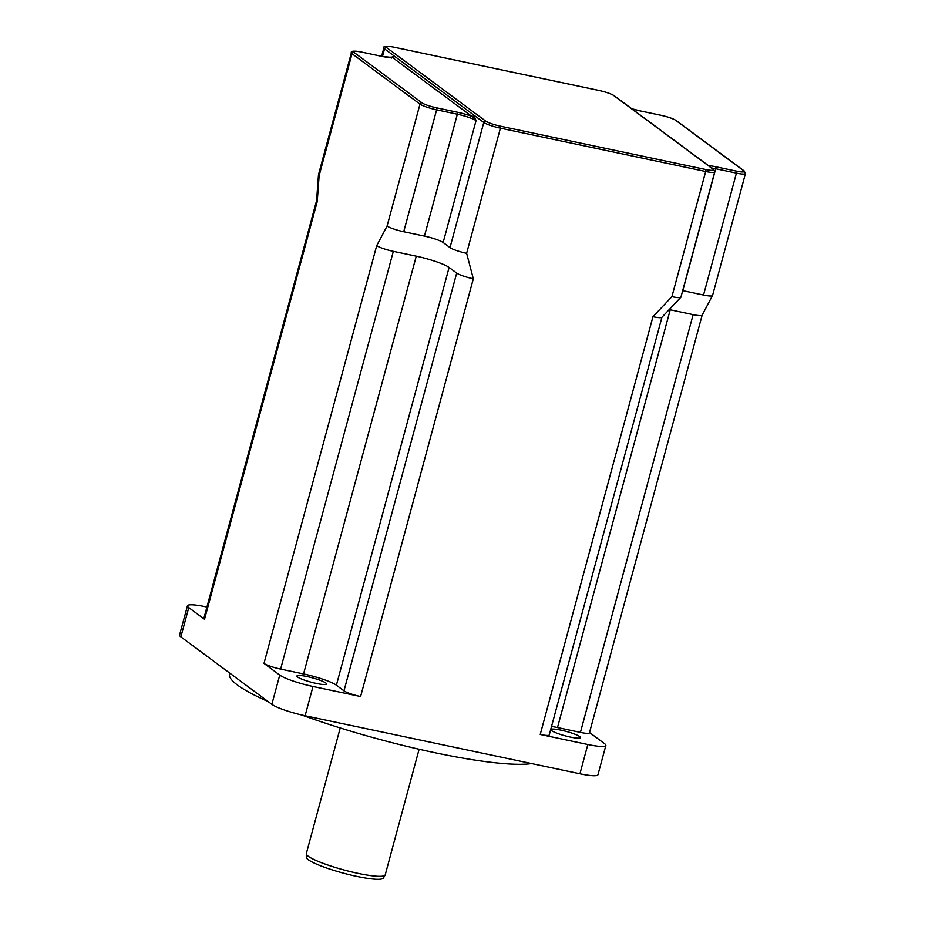 <?xml version="1.0" encoding="UTF-8"?>
<svg xmlns="http://www.w3.org/2000/svg" width="925" height="925" viewBox="0 0 925 925"><rect width="100%" height="100%" fill="white"/><g stroke="black" fill="none" stroke-linecap="round" stroke-linejoin="round"><path stroke-width="1.39" d="M390.408 57.57L394.489 56.24L473.82 115.082A1.7 1.573 -53.4 0 1 471.819 116.377L476.04 120.632L473.82 115.082L483.775 122.47A1.7 1.573 -53.4 0 1 485.775 121.163L386.534 47.557A1.7 1.573 126.6 0 0 384.534 48.852L394.489 56.24A1.7 1.573 -53.4 0 1 392.489 57.535L471.819 116.377A17.02 2.521 15.1 0 0 457.251 112.203A1.7 0.59 101.9 0 1 457.332 114.214A15.32 2.266 -164.9 0 1 476.04 120.632L443.144 242.535A15.32 2.266 15.1 0 0 424.436 236.118L403.716 231.747A13.621 2.012 -164.9 0 1 387.089 226.047L419.985 104.132A13.621 2.012 15.1 0 0 436.612 109.832L457.332 114.214L424.436 236.118M390.951 57.57A15.32 2.266 -164.9 0 0 390.512 57.188L392.489 57.535A17.02 2.521 15.1 0 1 382.06 56.425A1.7 0.59 -78.1 0 0 381.979 56.39A1.7 0.59 -78.1 0 0 381.886 56.39M702.168 315.09A13.621 2.012 -164.9 0 1 702.156 315.124A13.621 2.012 -164.9 0 1 702.133 315.182A13.621 2.012 -164.9 0 1 693.137 314.639L670.22 309.806A26.894 3.978 15.1 0 0 669.122 309.574M631.775 108.757A17.02 2.521 15.1 0 0 640.435 110.965L661.155 115.348A11.921 1.758 -164.9 0 1 675.701 120.331L743.654 170.743A11.921 1.758 -164.9 0 1 736.346 171.113A1.7 0.59 101.9 0 1 736.427 173.125A13.621 2.012 15.1 0 0 745.434 173.611L712.539 295.514A13.621 2.012 -164.9 0 1 712.516 295.584A13.621 2.012 -164.9 0 1 703.532 295.04L682.812 290.658A15.32 2.266 15.1 0 0 682.685 290.635M714.69 171.981L680.927 297.145A13.621 2.012 -164.9 0 1 680.835 297.283A13.621 2.012 -164.9 0 1 671.908 296.659L705.683 171.507A13.621 2.012 15.1 0 0 714.69 171.981L713.487 169.379A1.7 1.573 -53.4 0 0 712.921 169.113A11.921 1.758 -164.9 0 1 705.602 169.495A1.7 0.59 101.9 0 1 705.683 171.507L500.402 128.17A1.7 0.59 101.9 0 0 500.321 126.158A11.921 1.758 -164.9 0 1 485.775 121.163M661.93 317.263A13.621 2.012 -164.9 0 1 661.872 317.333A13.621 2.012 -164.9 0 1 652.946 316.708L671.908 296.659M360.6 696.537A13.621 2.012 -164.9 0 1 343.973 690.836L336.388 685.205A26.894 3.978 15.1 0 0 303.55 673.943L280.622 669.099A13.621 2.012 -164.9 0 1 263.995 663.398L279.743 675.088A27.241 4.024 15.1 0 0 312.997 686.489L360.6 696.537L473.322 278.795A13.621 2.012 -164.9 0 1 456.684 273.095L449.099 267.464A26.894 3.978 15.1 0 0 416.262 256.19L393.333 251.357A13.621 2.012 -164.9 0 1 376.706 245.645L387.089 226.047M473.322 278.795L466.628 253.334A13.621 2.012 -164.9 0 1 450.001 247.623L443.144 242.535M317.24 201.546A13.621 2.012 -164.9 0 1 316.581 200.69A13.621 2.012 -164.9 0 1 316.593 200.633A13.621 2.012 -164.9 0 1 316.604 200.586L203.87 618.374A13.621 2.012 -164.9 0 0 204.529 619.288L317.24 201.546L319.137 175.634A13.621 2.012 -164.9 0 1 318.478 174.79A13.621 2.012 -164.9 0 1 318.478 174.733L351.373 52.818A13.621 2.012 15.1 0 0 352.032 53.731L419.985 104.132A1.7 1.573 126.6 0 1 421.985 102.837L354.032 52.436A1.7 1.573 126.6 0 0 352.032 53.731L319.137 175.634M702.156 315.124L589.433 732.866A13.621 2.012 -164.9 0 1 580.426 732.392L557.498 727.547A26.894 3.978 15.1 0 0 551.531 726.437M661.942 317.24L549.242 734.936A13.621 2.012 -164.9 0 1 540.223 734.462L587.826 744.509A27.241 4.024 15.1 0 0 605.852 745.469A27.241 4.024 15.1 0 0 604.534 743.642L589.537 732.519M297.653 677.031A15.32 2.266 -164.9 0 1 296.925 676.013A15.32 2.266 -164.9 0 1 312.303 677.817A15.32 2.266 -164.9 0 1 326.502 683.991A15.32 2.266 -164.9 0 1 313.772 682.858A15.32 2.266 -164.9 0 1 297.653 677.031M551.612 730.646A15.32 2.266 -164.9 0 1 550.872 729.617A15.32 2.266 -164.9 0 1 566.25 731.421A15.32 2.266 -164.9 0 1 580.461 737.595A15.32 2.266 -164.9 0 1 567.73 736.473A15.32 2.266 -164.9 0 1 551.612 730.646M206.934 607.043L205.489 606.742A27.241 4.024 15.1 0 0 187.463 605.782A27.241 4.024 15.1 0 0 188.769 607.598L204.529 619.288M229.816 673.169L229.55 674.128A161.713 23.9 15.1 0 0 237.343 684.951A161.713 23.9 15.1 0 0 268.123 701.578M301.723 715.002A161.713 23.9 15.1 0 0 531.597 763.564M187.463 605.782L179.566 635.036A27.241 4.024 15.1 0 0 180.872 636.862L271.858 704.341A27.241 4.024 15.1 0 0 305.111 715.753L579.929 773.763A27.241 4.024 15.1 0 0 597.955 774.722L605.852 745.469M306.302 853.775L306.302 857.267A39.948 5.908 15.1 0 0 343.36 873.131A39.948 5.908 15.1 0 0 383.378 878.056L385.124 875.05A40.85 6.036 -164.9 0 1 344.204 870.009A40.85 6.036 -164.9 0 1 306.302 853.775A40.85 6.036 -164.9 0 1 306.337 853.532L340.227 727.952M419.106 749.238L385.228 874.819A40.85 6.036 -164.9 0 1 385.124 875.05M640.435 110.965A1.7 0.59 -78.1 0 0 640.343 110.931L661.063 115.301A1.7 0.59 -78.1 0 0 660.97 115.301M661.155 115.348A1.7 0.59 -78.1 0 0 661.063 115.301C668.047 116.862 673.111 118.62 676.279 120.597L744.232 170.998A1.7 1.573 -53.4 0 0 743.654 170.743M675.701 120.331A1.7 1.573 -53.4 0 1 676.279 120.597M736.346 171.113L715.626 166.743A1.7 0.59 101.9 0 1 715.707 168.755L736.427 173.125L703.532 295.04M711.66 168.015A15.32 2.266 -164.9 0 1 715.707 168.755L682.812 290.658M715.626 166.743A17.02 2.521 15.1 0 0 708.4 165.598M450.001 247.623L483.775 122.47A13.621 2.012 15.1 0 0 500.402 128.17L466.628 253.334M382.464 56.494L384.534 48.852A13.621 2.012 15.1 0 1 383.875 47.938C382.985 46.077 386.28 45.811 393.749 47.14A1.7 0.59 -78.1 0 0 393.657 47.14M386.534 47.557A11.921 1.758 -164.9 0 1 393.842 47.175A1.7 0.59 -78.1 0 0 393.749 47.14L599.03 90.465A1.7 0.59 -78.1 0 0 598.938 90.477M393.842 47.175L599.122 90.511A1.7 0.59 -78.1 0 0 599.03 90.465C606.014 92.026 611.078 93.795 614.246 95.761L713.487 169.379M599.122 90.511A11.921 1.758 -164.9 0 1 613.668 95.506A1.7 1.573 -53.4 0 1 614.246 95.761M613.668 95.506L712.921 169.113M705.602 169.495L500.321 126.158M457.251 112.203L436.531 107.832A1.7 0.59 101.9 0 1 436.612 109.832L403.716 231.747M436.531 107.832A11.921 1.758 -164.9 0 1 421.985 102.837M354.032 52.436A11.921 1.758 -164.9 0 1 361.351 52.054A1.7 0.59 -78.1 0 0 361.259 52.02C353.789 50.69 350.494 50.956 351.373 52.818M361.351 52.054L382.06 56.425M693.137 314.639L580.426 732.392M670.22 309.806L557.498 727.547M652.946 316.708L540.223 734.462M456.684 273.095L343.973 690.836M449.099 267.464L336.388 685.205M280.622 669.099L393.333 251.357M376.706 245.645L263.995 663.398M416.262 256.19L303.55 673.943M188.769 607.598L180.872 636.862M279.743 675.088L271.858 704.341M312.997 686.489L305.111 715.753M587.826 744.509L579.929 773.763M631.729 108.722L640.343 110.931M745.434 173.611L744.232 170.998M361.259 52.02L381.979 56.39L391.818 57.454L391.252 58.206M381.609 56.309L383.875 47.938M702.11 315.182L712.504 295.584M680.835 297.283L661.861 317.333M316.593 200.702L318.478 174.79"/></g></svg>
